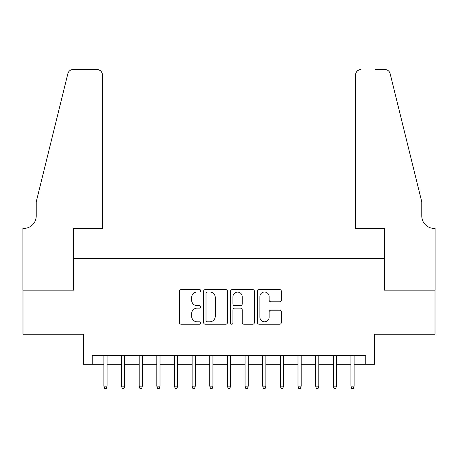 <?xml version="1.0" encoding="UTF-8"?>
<svg xmlns="http://www.w3.org/2000/svg" width="458" height="458" viewBox="0 0 458 458"><rect width="100%" height="100%" fill="white"/><g stroke="black" fill="none" stroke-linecap="round" stroke-linejoin="round"><path stroke-width="0.69" d="M200.77 290.796A1.214 1.214 0 0 0 199.556 289.582L181.15 289.582A1.735 1.735 0 0 0 179.421 291.317L179.421 322.495A1.735 1.735 0 0 0 181.15 324.224L199.556 324.224A1.214 1.214 0 0 0 200.77 323.01A1.214 1.214 0 0 0 199.556 321.802L197.175 321.802A5.542 5.542 0 0 1 191.633 316.26L191.633 313.661A5.542 5.542 0 0 1 197.175 308.12L199.556 308.12A1.214 1.214 0 0 0 200.77 306.906A1.214 1.214 0 0 0 199.556 305.692L197.175 305.692A5.542 5.542 0 0 1 191.633 300.15L191.633 297.551A5.542 5.542 0 0 1 197.175 292.009L199.556 292.009A1.214 1.214 0 0 0 200.77 290.796M279.62 301.793A1.735 1.735 0 0 0 281.349 300.064L281.349 291.317A1.735 1.735 0 0 0 279.62 289.582L259.182 289.582A1.735 1.735 0 0 0 257.448 291.317L257.448 322.495A1.735 1.735 0 0 0 259.182 324.224L279.62 324.224A1.735 1.735 0 0 0 281.349 322.495L281.349 311.927A1.735 1.735 0 0 0 279.62 310.198L270.873 310.198A1.735 1.735 0 0 0 269.138 311.927L269.138 317.165A4.632 4.632 0 0 1 264.506 321.802A4.632 4.632 0 0 1 259.875 317.165L259.875 296.641A4.632 4.632 0 0 1 264.506 292.009A4.632 4.632 0 0 1 269.138 296.641L269.138 300.064A1.735 1.735 0 0 0 270.873 301.793L279.62 301.793M92.247 364.253L92.247 355.431L365.753 355.431L365.753 364.253L374.575 364.253L374.575 334.254L435.014 334.254L435.014 290.143L384.279 290.143L384.279 258.381L73.721 258.381L73.721 290.143L22.986 290.143L22.986 334.254L83.425 334.254L83.425 364.253L103.892 364.253M227.483 291.317A1.735 1.735 0 0 0 225.754 289.582L205.316 289.582A1.735 1.735 0 0 0 203.581 291.317L203.581 322.495A1.735 1.735 0 0 0 205.316 324.224L225.754 324.224A1.735 1.735 0 0 0 227.483 322.495L227.483 291.317M232.246 289.582L252.684 289.582A1.735 1.735 0 0 1 254.419 291.317L254.419 322.495A1.735 1.735 0 0 1 252.684 324.224L243.937 324.224A1.735 1.735 0 0 1 242.208 322.495L242.208 309.848A1.735 1.735 0 0 0 240.473 308.12L234.673 308.12A1.735 1.735 0 0 0 232.939 309.848L232.939 323.01A1.214 1.214 0 0 1 231.725 324.224A1.214 1.214 0 0 1 230.517 323.01L230.517 291.317A1.735 1.735 0 0 1 232.246 289.582M107.069 364.253L121.536 364.253M124.713 364.253L139.186 364.253M142.358 364.253L156.831 364.253M160.008 364.253L174.475 364.253M177.652 364.253L192.12 364.253M195.297 364.253L209.764 364.253M212.941 364.253L227.414 364.253M230.586 364.253L245.059 364.253M248.236 364.253L262.703 364.253M265.88 364.253L280.348 364.253M283.525 364.253L297.992 364.253M301.169 364.253L315.642 364.253M318.814 364.253L333.287 364.253M336.464 364.253L350.931 364.253M354.108 364.253L365.753 364.253M207.222 292.009A1.214 1.214 0 0 0 206.008 293.223L206.008 320.589A1.214 1.214 0 0 0 207.222 321.802L209.73 321.802A5.542 5.542 0 0 0 215.271 316.26L215.271 297.551A5.542 5.542 0 0 0 209.73 292.009L207.222 292.009M242.208 296.727A4.632 4.632 0 0 0 237.576 292.095A4.632 4.632 0 0 0 232.939 296.727L232.939 303.963A1.735 1.735 0 0 0 234.673 305.692L240.473 305.692A1.735 1.735 0 0 0 242.208 303.963L242.208 296.727M103.892 386.134L104.601 388.43L106.365 388.43L107.069 386.134L103.892 386.134L103.892 355.431M107.069 386.134L107.069 355.431M102.392 228.382L102.392 74.866A5.296 5.296 0 0 0 97.102 69.57L73.011 69.57A5.296 5.296 0 0 0 67.876 73.601L36.222 201.915L36.222 216.033A12.355 12.355 0 0 1 23.873 228.382L22.9 228.382L22.9 290.143L73.452 290.143L73.452 228.382L102.392 228.382L102.392 74.866C102.054 71.671 100.291 69.908 97.102 69.57L82.451 69.57M67.876 73.601C69.221 70.698 69.221 70.698 67.876 73.601C69.221 70.698 69.221 70.698 67.876 73.601M36.222 216.033A12.355 12.355 0 0 1 23.873 228.382M355.608 228.382L355.608 74.866L355.608 228.382L384.548 228.382L384.548 290.143L435.1 290.143L435.1 228.382L434.127 228.382A12.355 12.355 0 0 1 421.778 216.033A12.355 12.355 0 0 0 434.127 228.382M412.074 162.567L390.124 73.601L421.778 201.915L421.778 216.033M375.549 69.57L384.989 69.57A5.296 5.296 0 0 1 390.124 73.601C388.779 70.698 388.779 70.698 390.124 73.601C388.779 70.698 388.779 70.698 390.124 73.601M360.898 69.57A5.296 5.296 0 0 0 355.608 74.866C355.946 71.671 357.709 69.908 360.898 69.57M121.536 386.134L122.246 388.43L124.009 388.43L124.713 386.134L121.536 386.134L121.536 355.431M124.713 386.134L124.713 355.431M139.186 386.134L139.89 388.43L141.654 388.43L142.358 386.134L139.186 386.134L139.186 355.431M142.358 386.134L142.358 355.431M156.831 386.134L157.535 388.43L159.298 388.43L160.008 386.134L156.831 386.134L156.831 355.431M160.008 386.134L160.008 355.431M174.475 386.134L175.179 388.43L176.948 388.43L177.652 386.134L174.475 386.134L174.475 355.431M177.652 386.134L177.652 355.431M192.12 386.134L192.829 388.43L194.593 388.43L195.297 386.134L192.12 386.134L192.12 355.431M195.297 386.134L195.297 355.431M209.764 386.134L210.474 388.43L212.237 388.43L212.941 386.134L209.764 386.134L209.764 355.431M212.941 386.134L212.941 355.431M227.414 386.134L228.118 388.43L229.882 388.43L230.586 386.134L227.414 386.134L227.414 355.431M230.586 386.134L230.586 355.431M245.059 386.134L245.763 388.43L247.526 388.43L248.236 386.134L245.059 386.134L245.059 355.431M248.236 386.134L248.236 355.431M262.703 386.134L263.407 388.43L265.171 388.43L265.88 386.134L262.703 386.134L262.703 355.431M265.88 386.134L265.88 355.431M280.348 386.134L281.052 388.43L282.821 388.43L283.525 386.134L280.348 386.134L280.348 355.431M283.525 386.134L283.525 355.431M297.992 386.134L298.702 388.43L300.465 388.43L301.169 386.134L297.992 386.134L297.992 355.431M301.169 386.134L301.169 355.431M315.642 386.134L316.346 388.43L318.11 388.43L318.814 386.134L315.642 386.134L315.642 355.431M318.814 386.134L318.814 355.431M333.287 386.134L333.991 388.43L335.754 388.43L336.464 386.134L333.287 386.134L333.287 355.431M336.464 386.134L336.464 355.431M350.931 386.134L351.635 388.43L353.399 388.43L354.108 386.134L350.931 386.134L350.931 355.431M354.108 386.134L354.108 355.431"/></g></svg>
